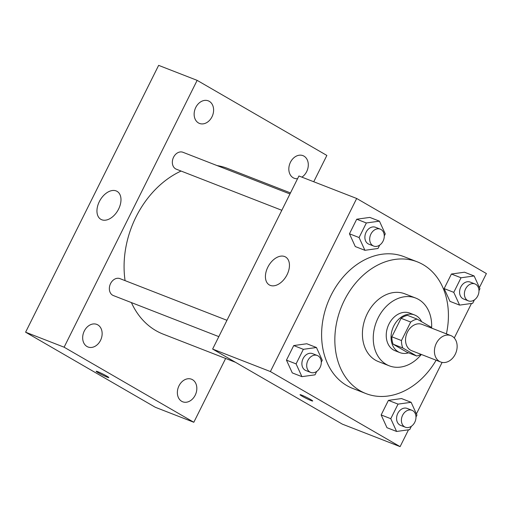 <?xml version="1.0" encoding="UTF-8"?>
<svg xmlns="http://www.w3.org/2000/svg" width="512" height="512" viewBox="0 0 512 512"><rect width="100%" height="100%" fill="white"/><g stroke="black" fill="none" stroke-linecap="round" stroke-linejoin="round"><path stroke-width="0.77" d="M452.077 336.179A14.144 10.874 -68.7 0 1 455.597 353.523A14.144 10.874 -68.7 0 1 440.646 361.984A14.144 10.874 -68.7 0 1 435.648 344.858A14.144 10.874 -68.7 0 1 450.912 335.622A14.144 10.874 -68.7 0 1 452.077 336.179M440.646 361.984L411.77 350.733A14.144 10.874 -68.7 0 1 406.765 333.606A14.144 10.874 -68.7 0 1 422.035 324.378L450.912 335.622M416.646 355.994L407.014 352.243L393.152 344.218A19.2 14.765 -68.7 0 1 391.853 336.8L401.075 318.298L410.707 322.048L401.478 340.55A19.2 14.765 -68.7 0 0 402.778 347.968L416.646 355.994A19.2 14.765 -68.7 0 0 421.075 354.355M410.707 322.048A19.2 14.765 -68.7 0 1 417.158 319.117L431.027 327.142A19.2 14.765 -68.7 0 1 431.341 328M401.075 318.298A19.2 14.765 -68.7 0 1 407.533 315.366L417.158 319.117M421.626 321.702A20.205 15.539 111.3 0 0 414.605 314.976A20.205 15.539 111.3 0 0 392.794 328.166A20.205 15.539 111.3 0 0 399.942 352.634A20.205 15.539 111.3 0 0 408.518 352.826M399.942 352.634L395.13 350.758A20.205 15.539 -68.7 0 1 387.981 326.291A20.205 15.539 -68.7 0 1 409.792 313.107L414.605 314.976M391.853 336.8L401.478 340.55M393.152 344.218L402.778 347.968M431.603 328.102A36.365 27.968 111.3 0 0 415.661 298.042A36.365 27.968 111.3 0 0 376.403 321.779A36.365 27.968 111.3 0 0 389.261 365.818A36.365 27.968 111.3 0 0 421.338 354.458M415.661 298.042L404.832 293.824A36.365 27.968 111.3 0 0 365.568 317.562A36.365 27.968 111.3 0 0 378.432 361.6L389.261 365.818M446.4 333.869A70.694 54.368 111.3 0 0 417.286 261.837A70.694 54.368 111.3 0 0 340.966 307.981A70.694 54.368 111.3 0 0 365.971 393.587A70.694 54.368 111.3 0 0 436.134 360.224M365.971 393.587L352.736 388.435A70.694 54.368 -68.7 0 1 327.731 302.822A70.694 54.368 -68.7 0 1 404.051 256.678L417.286 261.837M415.981 417.043L416.96 415.072L411.136 402.31L401.51 398.56L388.416 400.371L381.152 414.944L386.976 427.706L396.602 431.456L409.696 429.645L411.386 426.259M321.286 362.24L322.266 360.269L316.442 347.507L306.816 343.757L293.722 345.568L286.458 360.141L292.282 372.902L301.914 376.653L315.002 374.842L316.691 371.456M479.424 287.552L486.4 273.555L356.685 198.477L270.387 371.558L400.102 446.637L408.493 429.811M416.429 413.901L442.106 362.4M454.272 337.99L471.488 303.462M478.976 290.694L479.955 288.723L474.131 275.962L464.506 272.211L451.411 274.022L444.147 288.595L449.971 301.357L459.597 305.107L472.691 303.296L474.381 299.91M384.282 235.885L385.267 233.914L379.437 221.158L369.811 217.408L356.723 219.219L349.453 233.792L355.283 246.554L364.909 250.304L377.997 248.486L379.686 245.107M356.685 198.477L298.925 175.981L212.627 349.062L342.342 424.141L400.102 446.637M212.627 349.062L270.387 371.558M284.627 256.538A16.16 10.259 120.1 0 1 285.53 256.966A16.16 10.259 120.1 0 1 286.317 276.096A16.16 10.259 120.1 0 1 269.338 284.947A16.16 10.259 120.1 0 1 268.173 266.509A16.16 10.259 120.1 0 1 284.627 256.538M310.579 399.488A7.072 0.531 26.5 0 1 312.691 401.005A7.072 0.531 26.5 0 1 306.131 398.33A7.072 0.531 26.5 0 1 300.038 394.694A7.072 0.531 26.5 0 1 303.885 396.07A7.072 0.531 26.5 0 1 310.579 399.488M312.698 401.005A7.072 0.531 26.5 0 1 306.131 398.323A7.072 0.531 26.5 0 1 300.038 394.694M235.507 362.304L163.219 334.15A88.896 68.365 -68.7 0 1 131.405 302.586M125.082 280.627A88.896 68.365 -68.7 0 1 181.075 171.046M217.062 165.568A88.896 68.365 -68.7 0 1 227.744 168.48L290.483 192.915M289.958 193.958L182.931 152.275A9.082 6.989 111.3 0 0 173.331 157.709A9.082 6.989 111.3 0 0 175.597 168.845A9.082 6.989 111.3 0 0 176.339 169.203L281.818 210.285M218.822 336.634L113.344 295.552A9.082 6.989 -68.7 0 1 110.131 284.557A9.082 6.989 -68.7 0 1 119.936 278.624L226.963 320.307M313.741 181.754L326.861 155.437L197.146 80.358L64.109 347.2L193.824 422.272L225.638 358.464M192.493 379.686A12.122 9.325 111.3 0 0 191.501 379.206A12.122 9.325 111.3 0 0 178.413 387.117A12.122 9.325 111.3 0 0 182.701 401.798A12.122 9.325 111.3 0 0 195.507 394.547A12.122 9.325 111.3 0 0 192.493 379.686M301.888 177.133A12.122 9.325 111.3 0 0 308.23 166.253A12.122 9.325 111.3 0 0 303.955 156.122A12.122 9.325 111.3 0 0 302.963 155.642A12.122 9.325 111.3 0 0 289.875 163.552A12.122 9.325 111.3 0 0 294.163 178.234A12.122 9.325 111.3 0 0 297.568 178.694M209.267 101.312A12.122 9.325 111.3 0 0 208.269 100.838A12.122 9.325 111.3 0 0 195.187 108.749A12.122 9.325 111.3 0 0 199.469 123.43A12.122 9.325 111.3 0 0 212.282 116.179A12.122 9.325 111.3 0 0 209.267 101.312M97.798 324.877A12.122 9.325 111.3 0 0 96.806 324.403A12.122 9.325 111.3 0 0 83.718 332.314A12.122 9.325 111.3 0 0 88.006 346.995A12.122 9.325 111.3 0 0 100.819 339.744A12.122 9.325 111.3 0 0 97.798 324.877M197.146 80.358L158.637 65.363L25.6 332.198L155.315 407.277L193.824 422.272M25.6 332.198L64.109 347.2M106.701 376.064A7.072 0.531 26.5 0 1 108.819 377.581A7.072 0.531 26.5 0 1 102.253 374.899A7.072 0.531 26.5 0 1 96.16 371.27A7.072 0.531 26.5 0 1 100.006 372.646A7.072 0.531 26.5 0 1 106.701 376.064M99.341 201.594A16.16 10.259 120.1 0 1 117.062 191.354A16.16 10.259 120.1 0 1 117.843 210.483A16.16 10.259 120.1 0 1 100.87 219.334A16.16 10.259 120.1 0 1 99.341 201.594M108.819 377.574A7.072 0.531 26.5 0 1 102.259 374.893A7.072 0.531 26.5 0 1 96.166 371.264M379.437 221.158L366.349 222.97L359.085 237.542L364.909 250.304M373.69 246.067L368.877 244.192A9.082 6.989 -68.7 0 1 365.664 233.19A9.082 6.989 -68.7 0 1 375.469 227.264L380.282 229.139A9.082 6.989 -68.7 0 1 381.03 229.498A9.082 6.989 -68.7 0 1 383.29 240.634A9.082 6.989 -68.7 0 1 373.69 246.067A9.082 6.989 -68.7 0 1 370.477 235.066A9.082 6.989 -68.7 0 1 380.282 229.139M369.811 217.408L356.723 219.219L366.349 222.97M356.723 219.219L349.453 233.792L359.085 237.542M349.453 233.792L355.283 246.554M316.442 347.507L303.354 349.318L296.083 363.891L301.914 376.653M310.694 372.416L305.882 370.541A9.082 6.989 -68.7 0 1 302.669 359.546A9.082 6.989 -68.7 0 1 312.474 353.613L317.286 355.488A9.082 6.989 -68.7 0 1 318.029 355.846A9.082 6.989 -68.7 0 1 320.294 366.982A9.082 6.989 -68.7 0 1 310.694 372.416A9.082 6.989 -68.7 0 1 307.482 361.421A9.082 6.989 -68.7 0 1 317.286 355.488M306.816 343.757L293.722 345.568L303.354 349.318M293.722 345.568L286.458 360.141L296.083 363.891M286.458 360.141L292.282 372.902M474.131 275.962L461.037 277.773L453.773 292.346L459.597 305.107M468.384 300.87L463.571 298.995A9.082 6.989 -68.7 0 1 460.358 288A9.082 6.989 -68.7 0 1 470.163 282.067L474.976 283.942A9.082 6.989 -68.7 0 1 475.718 284.301A9.082 6.989 -68.7 0 1 477.984 295.437A9.082 6.989 -68.7 0 1 468.384 300.87A9.082 6.989 -68.7 0 1 465.171 289.875A9.082 6.989 -68.7 0 1 474.976 283.942M464.506 272.211L451.411 274.022L461.037 277.773M451.411 274.022L444.147 288.595L453.773 292.346M444.147 288.595L449.971 301.357M411.136 402.31L398.042 404.122L390.778 418.694L396.602 431.456M405.389 427.226L400.57 425.35A9.082 6.989 -68.7 0 1 397.363 414.349A9.082 6.989 -68.7 0 1 407.168 408.422L411.981 410.298A9.082 6.989 -68.7 0 1 412.723 410.656A9.082 6.989 -68.7 0 1 414.989 421.792A9.082 6.989 -68.7 0 1 405.389 427.226A9.082 6.989 -68.7 0 1 402.176 416.224A9.082 6.989 -68.7 0 1 411.981 410.298M401.51 398.56L388.416 400.371L398.042 404.122M388.416 400.371L381.152 414.944L390.778 418.694M381.152 414.944L386.976 427.706"/></g></svg>
